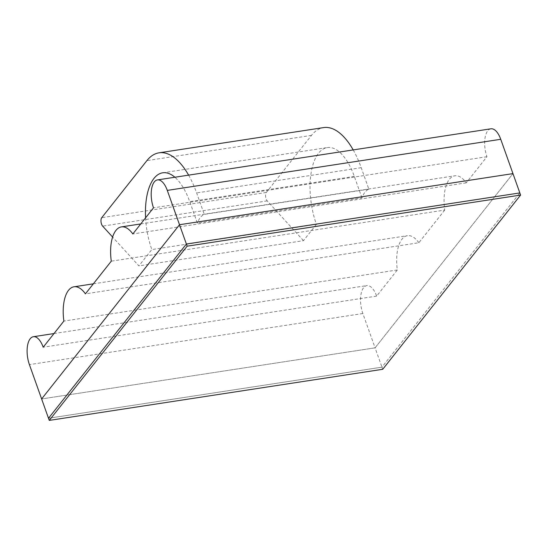 <?xml version="1.0" encoding="UTF-8"?>
<svg xmlns="http://www.w3.org/2000/svg" width="548" height="548" viewBox="0 0 548 548"><rect width="100%" height="100%" fill="white"/><g stroke="black" fill="none" stroke-linecap="round" stroke-linejoin="round"><path stroke-width="0.41" stroke-dasharray="2.74 2.06" d="M490.905 128.807A19.427 8.83 -98.7 0 0 486.953 156.714L466.266 182.847A33.421 15.2 -98.7 0 0 454.84 175.792A33.421 15.2 -98.7 0 0 444.723 210.069L111.278 261.184M444.723 210.069L418.871 242.737L85.42 293.851M418.871 242.737A33.421 15.2 -98.7 0 0 407.438 235.681A33.421 15.2 -98.7 0 0 397.327 269.959L376.647 296.098A19.427 8.83 -98.7 0 0 366.811 285.604A19.427 8.83 -98.7 0 0 362.858 313.518L375.079 347.843L512.962 173.613L375.079 347.843L41.627 398.951L375.079 347.843L381.956 367.146L48.505 418.261L381.956 367.146L519.833 192.923L381.956 367.146L382.716 369.29M486.953 156.714L153.502 207.822M466.266 182.847L132.822 233.962M353.2 149.912A74.281 33.777 81.3 0 1 361.214 167.709L368.859 189.156A33.421 15.2 -98.7 0 0 361.961 197.869L197.376 223.098L189.738 201.643A53.416 24.29 -98.7 0 0 174.887 177.244M368.859 189.156L204.267 214.384A33.421 15.2 -98.7 0 0 197.376 223.098M397.327 269.959L63.876 321.073M376.647 296.098L43.196 347.206M361.961 197.869L354.323 176.415A53.416 24.29 -98.7 0 0 327.272 147.576A53.416 24.29 -98.7 0 0 316.408 224.331L151.817 249.559L138.891 265.89L112.6 237.051M145.59 217.823A53.416 24.29 -98.7 0 0 151.817 249.559M316.408 224.331L303.476 240.661L138.891 265.89M303.476 240.661L267.225 200.897A4.857 2.206 81.3 0 1 265.602 196.602A4.857 2.206 81.3 0 1 266.321 192.458L311.483 135.39A74.281 33.777 81.3 0 1 323.601 127.595M188.608 175.141A74.281 33.777 81.3 0 1 196.629 192.93L204.267 214.384M362.858 313.518L29.407 364.625M354.323 176.415L189.738 201.643M267.225 200.897L102.64 226.125M266.321 192.458L101.736 217.679M311.483 135.39L146.898 160.619M361.214 167.709L196.629 192.93M140.754 223.933L454.84 175.792M93.359 283.823L407.438 235.681M53.999 333.554L366.811 285.604M162.681 172.805L327.272 147.576"/><path stroke-width="0.82" d="M111.278 261.184L85.42 293.851A33.421 15.2 -98.7 0 0 73.994 286.789A33.421 15.2 -98.7 0 0 63.876 321.073L43.196 347.206A19.427 8.83 -98.7 0 0 33.36 336.719A19.427 8.83 -98.7 0 0 29.407 364.625L41.627 398.951L179.511 224.728L167.291 190.403A19.427 8.83 -98.7 0 0 157.454 179.915A19.427 8.83 -98.7 0 0 153.502 207.822L132.822 233.962A33.421 15.2 -98.7 0 0 121.389 226.899A33.421 15.2 -98.7 0 0 111.278 261.184M49.272 420.405L187.149 246.175L520.6 195.067L382.716 369.29L49.272 420.405L48.505 418.261L186.389 244.031L519.833 192.923L512.962 173.613L179.511 224.728L512.962 173.613L500.742 139.295A19.427 8.83 -98.7 0 0 490.905 128.807L157.454 179.915M174.887 177.244A53.416 24.29 -98.7 0 0 162.681 172.805A53.416 24.29 -98.7 0 0 145.59 217.823M112.6 237.051L102.64 226.125A4.857 2.206 81.3 0 1 101.017 221.83A4.857 2.206 81.3 0 1 101.736 217.679L146.898 160.619A74.281 33.777 81.3 0 1 159.009 152.823A74.281 33.777 81.3 0 1 188.608 175.141M159.009 152.823L323.601 127.595A74.281 33.777 81.3 0 1 353.2 149.912M187.149 246.175L179.511 224.728L41.627 398.951L48.505 418.261L186.389 244.031L519.833 192.923L520.6 195.067M500.742 139.295L167.291 190.403M121.389 226.899L140.754 223.933M73.994 286.789L93.359 283.823M33.36 336.719L53.999 333.554"/></g></svg>
